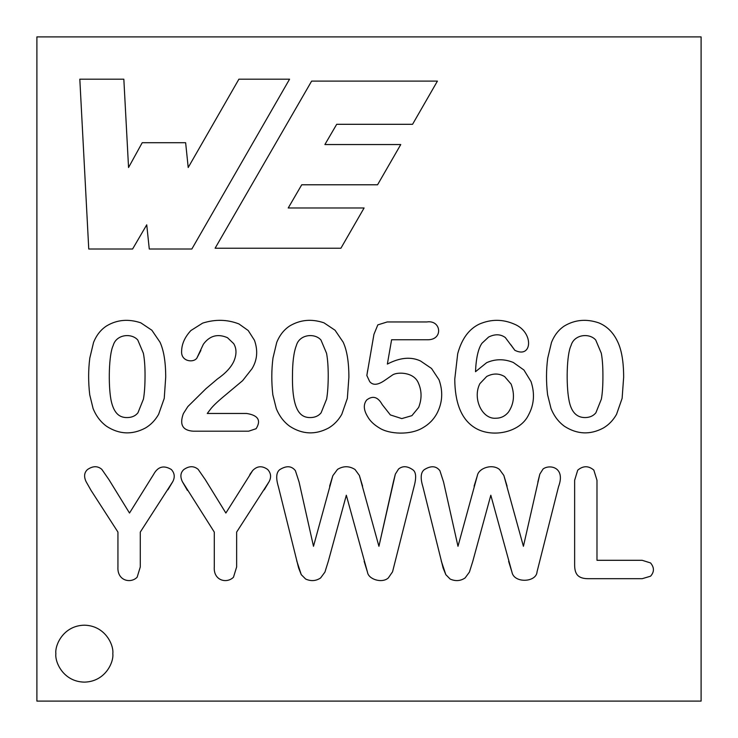 <?xml version="1.0" encoding="UTF-8"?>
<svg xmlns="http://www.w3.org/2000/svg" width="738" height="738" viewBox="0 0 738 738"><rect width="100%" height="100%" fill="white"/><g stroke="black" fill="none" stroke-linecap="round" stroke-linejoin="round"><path stroke-width="1.11" d="M36.9 701.1L36.9 36.9L701.1 36.9L701.1 701.1L36.9 701.1L701.1 701.1L701.1 36.9L36.9 36.9L36.9 701.1M596.987 560.299L642.189 560.299L650.547 562.937C654.375 567.531 654.375 571.95 650.547 576.203L642.189 578.693L588.334 578.693C583.463 578.712 579.948 577.642 577.789 575.465C575.695 573.371 574.644 569.902 574.634 565.059L574.634 480.29L577.716 470.18C583.131 465.632 588.5 465.613 593.832 470.106L596.987 480.29L596.987 560.299L596.987 480.29L593.832 470.106C588.5 465.613 583.131 465.632 577.716 470.18L574.634 480.29L574.634 565.059C574.644 569.902 575.695 573.371 577.789 575.465C579.948 577.642 583.463 578.712 588.334 578.693L642.189 578.693L650.547 576.203C654.375 571.95 654.375 567.531 650.547 562.937L642.189 560.299L596.987 560.299M523.417 546.305L539.829 474.128L543.057 469.008C549.552 464.054 565.898 467.126 558.518 486.739L537.043 571.802C536.434 582.485 514.137 583.527 511.988 572.245L490.816 495.235L472.79 561.323L469.414 572.098L465.097 577.955C460.457 581.055 455.475 581.424 450.143 579.053L445.826 574.662L443.114 567.992L422.892 486.739C420.236 478.104 420.706 472.412 424.285 469.663C430.909 465.484 436.112 465.826 439.894 470.687L443.556 481.969L457.984 546.305L477.329 475.669C478.575 468.141 492.274 463.446 499.534 469.516L503.851 475.447L523.417 546.305L503.851 475.447L499.534 469.516C492.274 463.446 478.575 468.141 477.329 475.669L457.984 546.305L443.556 481.969L439.894 470.687C436.112 465.826 430.909 465.484 424.285 469.663C420.706 472.412 420.236 478.104 422.892 486.739L443.114 567.992L445.826 574.662L450.143 579.053C455.475 581.424 460.457 581.055 465.097 577.955L469.414 572.098L472.79 561.323L490.816 495.235L511.988 572.245C514.137 583.527 536.434 582.485 537.043 571.802L558.518 486.739C565.898 467.126 549.552 464.054 543.057 469.008L539.829 474.128L523.417 546.305M378.926 546.305L395.337 474.128L398.566 469.008C402.634 465.761 407.321 465.982 412.634 469.663C416.094 471.785 416.564 477.477 414.027 486.739L392.561 571.802L388.308 577.955C382.063 583.647 368.419 579.321 367.496 572.245L346.325 495.235L328.299 561.323L324.932 572.098L320.606 577.955C315.975 581.055 310.984 581.424 305.661 579.053L301.261 574.662L298.622 567.992L278.401 486.739C275.772 478.104 276.215 472.412 279.72 469.663C286.399 465.475 291.621 465.816 295.403 470.687L299.065 481.969L313.493 546.305L332.838 475.669L337.534 469.368C343.428 465.816 349.268 465.863 355.043 469.516L359.369 475.447L378.926 546.305L393.363 481.969L378.926 546.305L359.369 475.447L355.043 469.516C349.268 465.863 343.428 465.816 337.534 469.368L332.838 475.669L313.493 546.305L299.065 481.969L295.403 470.687C291.621 465.816 286.399 465.475 279.72 469.663C276.215 472.412 275.772 478.104 278.401 486.739L298.622 567.992L301.261 574.662L305.661 579.053C310.984 581.424 315.975 581.055 320.606 577.955L324.932 572.098L328.299 561.323L346.325 495.235L367.496 572.245C368.419 579.321 382.063 583.647 388.308 577.955L392.561 571.802L414.027 486.739C416.564 477.477 416.094 471.785 412.634 469.663C407.321 465.982 402.634 465.761 398.566 469.008L395.337 474.128L393.363 481.969M236.64 532.089L236.64 566.969L233.485 577.227C226.76 583.952 213.291 580.603 214.288 566.969L214.288 532.089L182.341 481.61C179.998 476.573 180.506 472.541 183.882 469.516C189.159 465.853 193.919 465.798 198.171 469.368L205.275 479.626L225.865 513.039L252.682 470.54C257.175 465.89 262.184 465.54 267.7 469.516C271.003 473.159 271.464 477.209 269.093 481.683L236.64 532.089L269.093 481.683C271.464 477.209 271.003 473.159 267.7 469.516C262.184 465.54 257.175 465.89 252.682 470.54L225.865 513.039L205.275 479.626L198.171 469.368C193.919 465.798 189.159 465.853 183.882 469.516C180.506 472.541 179.998 476.573 182.341 481.61L214.288 532.089L214.288 566.969C213.291 580.603 226.76 583.952 233.485 577.227L236.64 566.969L236.64 532.089M140.285 532.089L140.285 566.969L137.139 577.227C130.663 583.878 117.056 580.751 117.942 566.969L117.942 532.089L91.051 490.401L86.069 481.61C83.726 476.564 84.215 472.532 87.527 469.516C92.933 465.853 97.693 465.798 101.816 469.368L108.929 479.626L129.51 513.039L153.55 474.497C157.821 466.591 163.762 464.931 171.354 469.516C174.648 473.159 175.109 477.209 172.747 481.683L140.285 532.089L172.747 481.683C175.109 477.209 174.648 473.159 171.354 469.516C163.762 464.931 157.821 466.591 153.55 474.497L129.51 513.039L108.929 479.626L101.816 469.368C97.693 465.798 92.933 465.853 87.527 469.516C84.215 472.532 83.726 476.564 86.069 481.61L91.051 490.401L117.942 532.089L117.942 566.969C117.056 580.751 130.663 583.878 137.139 577.227L140.285 566.969L140.285 532.089M623.656 377.192L622.116 398.372L616.544 414.341C613.14 420.319 608.721 424.885 603.287 428.049C590.197 434.986 577.328 434.451 564.671 426.435C577.328 434.451 590.197 434.986 603.287 428.049C608.721 424.885 613.14 420.319 616.544 414.341L622.116 398.372L623.656 377.192C623.628 362.1 621.7 350.421 617.863 342.174C621.7 350.421 623.628 362.1 623.656 377.192C623.628 362.1 621.7 350.421 617.863 342.174C613.518 332.69 607.116 326.242 598.666 322.829C607.116 326.242 613.518 332.69 617.863 342.174C613.518 332.69 607.116 326.242 598.666 322.829C586.35 318.659 574.911 319.711 564.376 325.975C574.911 319.711 586.35 318.659 598.666 322.829C607.116 326.242 613.518 332.69 617.863 342.174M551.037 408.557L547.596 394.784C546.102 382.09 546.148 369.849 547.744 358.068C546.148 369.849 546.102 382.09 547.596 394.784L551.037 408.557C554.109 416.177 558.648 422.136 564.671 426.435M598.666 322.829C586.35 318.659 574.911 319.711 564.376 325.975C558.648 329.757 554.349 335.255 551.48 342.469C554.349 335.255 558.648 329.757 564.376 325.975C558.648 329.757 554.349 335.255 551.48 342.469L547.744 358.068C546.148 369.849 546.102 382.09 547.596 394.784M475.503 371.703L486.637 362.69C495.299 358.853 504.192 358.779 513.307 362.469L523.934 370.015L531.037 381.592C534.93 393.455 534.127 404.516 528.62 414.784C520.004 433.243 490.272 438.556 473.593 426.942C461.213 418.557 454.931 402.634 454.765 379.175L457.698 353.751C461.693 338.926 468.925 329.037 479.386 324.074C491.074 319.084 502.679 319.084 514.183 324.074C534.183 332.082 532.356 359.12 514.847 350.301L505.318 337.552C500.539 334.056 494.967 333.89 488.611 337.045L481.951 343.271C478.242 348.567 476.093 358.05 475.503 371.703C476.093 358.05 478.242 348.567 481.951 343.271L488.611 337.045C494.967 333.89 500.539 334.056 505.318 337.552L514.847 350.301C532.356 359.12 534.183 332.082 514.183 324.074C502.679 319.084 491.074 319.084 479.386 324.074C468.925 329.037 461.693 338.926 457.698 353.751L454.765 379.175C454.931 402.634 461.213 418.557 473.593 426.942C490.272 438.556 520.004 433.243 528.62 414.784C534.127 404.516 534.93 393.455 531.037 381.592L523.934 370.015L513.307 362.469C504.192 358.779 495.299 358.853 486.637 362.69L475.503 371.703C476.093 358.05 478.242 348.567 481.951 343.271M387.358 364.083C399.922 357.524 410.992 356.5 420.549 361.002L431.536 368.474L439.009 379.756C443.234 391.592 442.496 402.902 436.813 413.686C433.538 419.636 428.852 424.35 422.745 427.828C410.199 435.429 389.175 434.184 379.664 428.123C374.037 424.793 370.061 421.011 367.718 416.758C363.557 409.996 363.216 404.406 366.694 399.987C372.764 395.319 377.939 396.859 382.229 404.599L390.356 414.931L401.786 418.594L411.896 415.66L418.64 407.459C421.905 399.037 421.85 390.983 418.492 383.28C414.092 371.851 397.561 371.906 392.847 374.775L384.867 380.273C377.948 385.125 372.884 385.559 369.692 381.592L366.841 375.513L373.945 334.332L377.828 324.877L387.21 321.952L426.85 321.952C441.342 319.655 443.556 340.209 427.357 339.757L391.601 339.757L387.358 364.083L391.601 339.757L427.357 339.757C443.556 340.209 441.342 319.655 426.85 321.952L387.21 321.952L377.828 324.877L373.945 334.332L366.841 375.513L369.692 381.592C372.884 385.559 377.948 385.125 384.867 380.273L392.847 374.775C397.561 371.906 414.092 371.851 418.492 383.28C421.85 390.983 421.905 399.037 418.64 407.459L411.896 415.66L401.786 418.594L390.356 414.931L382.229 404.599C377.939 396.859 372.764 395.319 366.694 399.987C363.216 404.406 363.557 409.996 367.718 416.758C370.061 421.011 374.037 424.793 379.664 428.123C389.175 434.184 410.199 435.429 422.745 427.828C428.852 424.35 433.538 419.636 436.813 413.686C442.496 402.902 443.234 391.592 439.009 379.756L431.536 368.474L420.549 361.002C410.992 356.5 399.922 357.524 387.358 364.083M348.889 377.192L347.349 398.372L341.777 414.341C338.382 420.3 333.963 424.867 328.521 428.049C315.403 434.986 302.562 434.451 289.979 426.435C283.918 422.108 279.351 416.149 276.28 408.557L272.829 394.784C271.409 382.09 271.464 369.849 272.977 358.068L276.713 342.469C279.61 335.246 283.936 329.748 289.683 325.975C300.246 319.702 311.676 318.65 323.973 322.829L335.043 330.227L343.17 342.174C346.971 350.402 348.88 362.081 348.889 377.192C348.88 362.081 346.971 350.402 343.17 342.174L335.043 330.227L323.973 322.829C311.676 318.65 300.246 319.702 289.683 325.975C283.936 329.748 279.61 335.246 276.713 342.469L272.977 358.068C271.464 369.849 271.409 382.09 272.829 394.784L276.28 408.557C279.351 416.149 283.918 422.108 289.979 426.435C302.562 434.451 315.403 434.986 328.521 428.049C333.963 424.867 338.382 420.3 341.777 414.341L347.349 398.372L348.889 377.192C348.88 362.081 346.971 350.402 343.17 342.174L335.043 330.227L323.973 322.829M207.258 413.464L246.529 413.464C258.106 415.236 261.307 420.309 256.123 428.704L248.651 431.195L193.264 431.195C182.609 430.494 179.316 424.636 183.365 413.612L187.839 406.573L205.865 388.769L217.369 379.028C225.551 373.317 231.049 367.413 233.854 361.297C236.732 354.498 236.686 348.613 233.706 343.64L227.479 337.7C217.747 333.475 209.712 335.642 203.374 344.222L196.852 358.142C193.319 363.124 181.096 361.399 181.613 351.62C181.631 344.203 184.74 337.174 190.911 330.523L202.636 323.124C215.173 319.148 227.267 319.416 238.909 323.927L248.217 330.523L254.444 340.264C258.097 350.532 257.285 360.006 252.027 368.696L242.645 380.642L226.455 394.193C218.9 400.383 213.743 405.171 210.994 408.557L207.258 413.464L210.994 408.557C213.743 405.171 218.9 400.383 226.455 394.193L242.645 380.642L252.027 368.696C257.285 360.006 258.097 350.532 254.444 340.264L248.217 330.523L238.909 323.927C227.267 319.416 215.173 319.148 202.636 323.124L190.911 330.523C184.74 337.174 181.631 344.203 181.613 351.62C181.096 361.399 193.319 363.124 196.852 358.142L203.374 344.222C209.712 335.642 217.747 333.475 227.479 337.7L233.706 343.64C236.686 348.613 236.732 354.498 233.854 361.297C231.049 367.413 225.551 373.317 217.369 379.028L205.865 388.769L187.839 406.573L183.365 413.612C179.316 424.636 182.609 430.494 193.264 431.195L248.651 431.195L256.123 428.704C261.307 420.309 258.106 415.236 246.529 413.464L207.258 413.464L210.994 408.557M165.709 377.192L164.242 398.372L158.605 414.341C155.201 420.3 150.783 424.867 145.34 428.049C132.185 434.986 119.335 434.442 106.798 426.435C100.746 422.108 96.18 416.149 93.099 408.557L89.732 394.784C88.246 382.09 88.274 369.849 89.805 358.068L93.541 342.469C96.429 335.246 100.755 329.748 106.512 325.975C116.899 319.72 128.329 318.668 140.801 322.829L151.862 330.227L159.998 342.174C163.799 350.402 165.699 362.081 165.709 377.192C165.699 362.081 163.799 350.402 159.998 342.174L151.862 330.227L140.801 322.829C128.329 318.668 116.899 319.72 106.512 325.975C100.755 329.748 96.429 335.246 93.541 342.469L89.805 358.068C88.274 369.849 88.246 382.09 89.732 394.784L93.099 408.557C96.18 416.149 100.746 422.108 106.798 426.435C119.335 434.442 132.185 434.986 145.34 428.049C150.783 424.867 155.201 420.3 158.605 414.341L164.242 398.372L165.709 377.192C165.699 362.081 163.799 350.402 159.998 342.174L151.862 330.227L140.801 322.829M55.876 653.656C54.732 645.335 63.274 625.584 84.344 625.187C105.414 625.584 113.956 645.335 112.813 653.656C113.956 661.986 105.414 681.737 84.344 682.124C63.274 681.737 54.732 661.986 55.876 653.656C54.732 661.986 63.274 681.737 84.344 682.124C105.414 681.737 113.956 661.986 112.813 653.656C113.956 645.335 105.414 625.584 84.344 625.187C63.274 625.584 54.732 645.335 55.876 653.656M238.9 79.187L289.564 79.187L191.843 249.01L149.279 249.01L146.733 224.822L132.6 249.01L88.754 249.01L79.815 79.187L123.836 79.187L128.55 167.508L142.222 142.711L185.635 142.711L188.208 167.508L238.9 79.187L289.564 79.187L238.9 79.187L188.208 167.508L185.635 142.711L142.222 142.711L128.55 167.508L123.836 79.187L79.815 79.187L88.754 249.01L132.6 249.01L146.733 224.822L149.279 249.01L191.843 249.01L289.564 79.187L191.843 249.01L149.279 249.01M364.092 207.978L340.91 248.226L215.109 248.226L311.63 81.106L437.422 81.106L412.56 124.307L336.694 124.307L324.895 144.537L400.762 144.537L377.57 184.786L301.731 184.786L288.226 207.978L364.092 207.978L340.91 248.226L215.109 248.226L311.63 81.106L437.422 81.106L311.63 81.106L215.109 248.226L340.91 248.226L364.092 207.978L288.226 207.978L301.731 184.786L377.57 184.786L400.762 144.537L324.895 144.537L336.694 124.307L412.56 124.307L437.422 81.106L412.56 124.307M400.762 144.537L377.57 184.786M132.6 249.01L88.754 249.01L79.815 79.187L123.836 79.187M142.222 142.711L185.635 142.711M145.045 375.734C145.026 385.347 144.491 393.142 143.44 399.101C144.491 393.142 145.026 385.347 145.045 375.734C145.072 366.583 144.51 359.083 143.366 353.234C144.51 359.083 145.072 366.583 145.045 375.734C145.026 385.347 144.491 393.142 143.44 399.101L137.941 412.81C135.386 415.964 131.77 417.551 127.093 417.57C122.619 417.643 119.076 416.131 116.475 413.022C113.883 409.95 112.028 405.411 110.903 399.396C108.228 384.683 108.8 354.434 113.172 345.541C116.244 334.185 131.659 332.838 137.794 340.043L143.366 353.234C144.51 359.083 145.072 366.583 145.045 375.734C145.072 366.583 144.51 359.083 143.366 353.234L137.794 340.043C131.659 332.838 116.244 334.185 113.172 345.541C108.8 354.434 108.228 384.683 110.903 399.396C112.028 405.411 113.883 409.95 116.475 413.022C119.076 416.131 122.619 417.643 127.093 417.57C131.77 417.551 135.386 415.964 137.941 412.81C135.386 415.964 131.77 417.551 127.093 417.57M158.605 414.341C155.201 420.3 150.783 424.867 145.34 428.049C132.185 434.986 119.335 434.442 106.798 426.435C100.746 422.108 96.18 416.149 93.099 408.557L89.732 394.784M143.44 399.101L137.941 412.81L143.44 399.101M110.903 399.396C108.228 384.683 108.8 354.434 113.172 345.541C108.8 354.434 108.228 384.683 110.903 399.396C112.028 405.411 113.883 409.95 116.475 413.022M143.366 353.234L137.794 340.043M246.529 413.464C258.106 415.236 261.307 420.309 256.123 428.704L248.651 431.195M183.365 413.612C179.316 424.636 182.609 430.494 193.264 431.195C182.609 430.494 179.316 424.636 183.365 413.612L187.839 406.573M205.865 388.769L217.369 379.028C225.551 373.317 231.049 367.413 233.854 361.297M227.479 337.7C217.747 333.475 209.712 335.642 203.374 344.222C209.712 335.642 217.747 333.475 227.479 337.7L233.706 343.64M200.884 350.375L196.852 358.142C193.319 363.124 181.096 361.399 181.613 351.62C181.631 344.203 184.74 337.174 190.911 330.523M238.909 323.927L248.217 330.523M254.444 340.264C258.097 350.532 257.285 360.006 252.027 368.696L242.645 380.642L226.455 394.193M326.611 399.101L321.113 412.81L326.611 399.101C327.663 393.142 328.198 385.347 328.226 375.734C328.198 385.347 327.663 393.142 326.611 399.101C327.663 393.142 328.198 385.347 328.226 375.734C328.198 385.347 327.663 393.142 326.611 399.101L321.113 412.81C318.53 415.964 314.914 417.551 310.274 417.57C305.79 417.643 302.257 416.131 299.646 413.022C294.628 407.09 292.239 394.858 292.469 376.315C292.46 362.478 293.761 352.22 296.353 345.541C299.434 334.203 314.812 332.81 320.975 340.043L326.537 353.234C327.654 359.083 328.216 366.583 328.226 375.734C328.216 366.583 327.654 359.083 326.537 353.234L320.975 340.043C314.812 332.81 299.434 334.203 296.353 345.541C293.761 352.22 292.46 362.478 292.469 376.315C292.239 394.858 294.628 407.09 299.646 413.022C294.628 407.09 292.239 394.858 292.469 376.315C292.46 362.478 293.761 352.22 296.353 345.541C293.761 352.22 292.46 362.478 292.469 376.315C292.239 394.858 294.628 407.09 299.646 413.022C302.257 416.131 305.79 417.643 310.274 417.57C314.914 417.551 318.53 415.964 321.113 412.81C318.53 415.964 314.914 417.551 310.274 417.57M341.777 414.341C338.382 420.3 333.963 424.867 328.521 428.049C315.403 434.986 302.562 434.451 289.979 426.435C283.918 422.108 279.351 416.149 276.28 408.557L272.829 394.784M328.226 375.734C328.216 366.583 327.654 359.083 326.537 353.234L320.975 340.043M436.813 413.686C433.538 419.636 428.852 424.35 422.745 427.828M367.718 416.758C363.557 409.996 363.216 404.406 366.694 399.987C372.764 395.319 377.939 396.859 382.229 404.599L390.356 414.931M418.64 407.459C421.905 399.037 421.85 390.983 418.492 383.28C421.85 390.983 421.905 399.037 418.64 407.459L411.896 415.66L401.786 418.594M369.692 381.592C372.884 385.559 377.948 385.125 384.867 380.273C377.948 385.125 372.884 385.559 369.692 381.592L366.841 375.513L367.644 370.384M373.945 334.332L377.828 324.877L387.21 321.952M426.85 321.952C441.342 319.655 443.556 340.209 427.357 339.757C443.556 340.209 441.342 319.655 426.85 321.952M384.867 380.273L392.847 374.775M486.637 362.69C495.299 358.853 504.192 358.779 513.307 362.469L523.934 370.015M531.037 381.592C534.93 393.455 534.127 404.516 528.62 414.784C520.004 433.243 490.272 438.556 473.593 426.942C461.213 418.557 454.931 402.634 454.765 379.175M495.871 418.225C482.025 419.442 472.283 398.289 479.894 383.64L486.711 376.463C493.076 373.188 499.054 373.234 504.663 376.611L511.111 384.083C514.94 394.452 514.063 403.787 508.473 412.072C505.115 416.177 500.908 418.225 495.871 418.225C500.908 418.225 505.115 416.177 508.473 412.072C514.063 403.787 514.94 394.452 511.111 384.083L504.663 376.611C499.054 373.234 493.076 373.188 486.711 376.463L479.894 383.64C472.283 398.289 482.025 419.442 495.871 418.225C482.025 419.442 472.283 398.289 479.894 383.64L486.711 376.463C493.076 373.188 499.054 373.234 504.663 376.611L511.111 384.083C514.94 394.452 514.063 403.787 508.473 412.072C514.063 403.787 514.94 394.452 511.111 384.083M514.183 324.074C534.183 332.082 532.356 359.12 514.847 350.301L510.89 344.812M505.318 337.552C500.539 334.056 494.967 333.89 488.611 337.045C494.967 333.89 500.539 334.056 505.318 337.552M601.378 399.101C602.439 393.151 602.955 385.356 602.918 375.734C602.955 385.356 602.439 393.151 601.378 399.101L595.88 412.81C593.26 415.964 589.644 417.551 585.04 417.57C576.267 417.57 570.871 411.518 568.85 399.396C566.12 384.692 566.609 354.406 571.046 345.541C574.118 334.286 589.496 332.737 595.732 340.043L601.304 353.234C602.393 359.083 602.928 366.583 602.918 375.734C602.928 366.583 602.393 359.083 601.304 353.234L595.732 340.043C589.496 332.737 574.118 334.286 571.046 345.541C566.609 354.406 566.12 384.692 568.85 399.396C570.871 411.518 576.267 417.57 585.04 417.57C576.267 417.57 570.871 411.518 568.85 399.396C566.12 384.692 566.609 354.406 571.046 345.541C566.609 354.406 566.12 384.692 568.85 399.396C570.871 411.518 576.267 417.57 585.04 417.57C589.644 417.551 593.26 415.964 595.88 412.81L601.378 399.101C602.439 393.151 602.955 385.356 602.918 375.734C602.955 385.356 602.439 393.151 601.378 399.101L595.88 412.81M616.544 414.341C613.14 420.319 608.721 424.885 603.287 428.049M602.918 375.734C602.928 366.583 602.393 359.083 601.304 353.234L595.732 340.043M137.139 577.227L140.285 566.969L137.139 577.227C130.663 583.878 117.056 580.751 117.942 566.969M87.527 469.516C92.933 465.853 97.693 465.798 101.816 469.368L108.929 479.626M150.321 479.626L153.55 474.497C157.821 466.591 163.762 464.931 171.354 469.516C174.648 473.159 175.109 477.209 172.747 481.683L167.904 489.811M236.64 566.969L233.485 577.227C226.76 583.952 213.291 580.603 214.288 566.969M183.882 469.516C189.159 465.853 193.919 465.798 198.171 469.368L205.275 479.626M249.822 474.497L252.682 470.54C257.175 465.89 262.184 465.54 267.7 469.516C271.003 473.159 271.464 477.209 269.093 481.683L264.259 489.811M182.341 481.61L187.397 490.401M398.566 469.008C402.634 465.761 407.321 465.982 412.634 469.663C416.094 471.785 416.564 477.477 414.027 486.739M388.308 577.955C382.063 583.647 368.419 579.321 367.496 572.245L364.129 561.323M320.606 577.955C315.975 581.055 310.984 581.424 305.661 579.053L301.261 574.662L296.722 560.815M278.401 486.739C275.772 478.104 276.215 472.412 279.72 469.663C286.399 465.475 291.621 465.816 295.403 470.687L299.065 481.969M337.534 469.368C343.428 465.816 349.268 465.863 355.043 469.516L359.369 475.447L362.589 486.148M332.838 475.669L329.618 486.148M324.932 572.098L328.299 561.323M543.057 469.008C549.552 464.054 565.898 467.126 558.518 486.739M537.043 571.802C536.434 582.485 514.137 583.527 511.988 572.245L508.62 561.323M465.097 577.955C460.457 581.055 455.475 581.424 450.143 579.053L445.826 574.662L441.204 560.815M424.285 469.663C430.909 465.484 436.112 465.826 439.894 470.687L443.556 481.969M474.11 486.148L477.329 475.669C478.575 468.141 492.274 463.446 499.534 469.516L503.851 475.447L507.08 486.148M539.829 474.128L537.854 481.969M469.414 572.098L472.79 561.323M642.189 560.299L650.547 562.937C654.375 567.531 654.375 571.95 650.547 576.203L642.189 578.693M588.334 578.693C583.463 578.712 579.948 577.642 577.789 575.465C575.695 573.371 574.644 569.902 574.634 565.059M574.634 480.29L577.716 470.18C583.131 465.632 588.5 465.613 593.832 470.106L596.987 480.29"/></g></svg>
